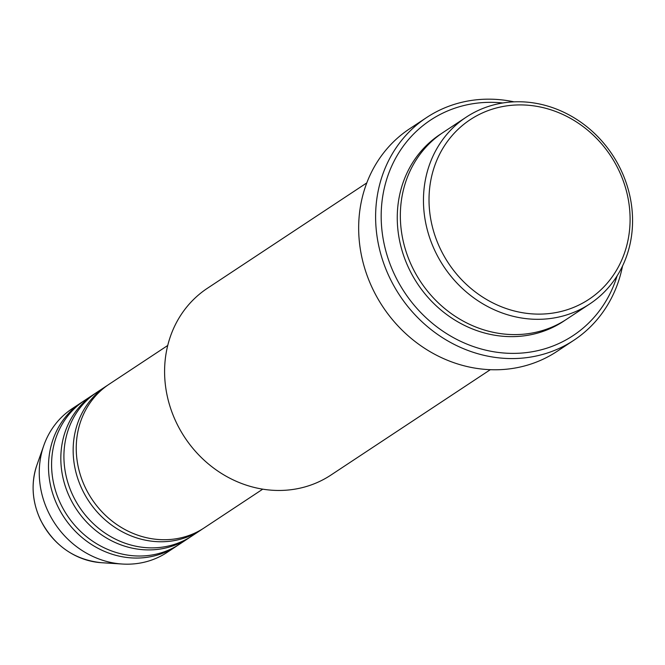 <?xml version="1.0" encoding="UTF-8"?>
<svg xmlns="http://www.w3.org/2000/svg" width="665" height="665" viewBox="0 0 665 665"><rect width="100%" height="100%" fill="white"/><g stroke="black" fill="none" stroke-linecap="round" stroke-linejoin="round"><path stroke-width="1" d="M167.738 345.476L109.16 384.204A86.126 77.805 56.5 0 0 85.328 487.595A86.126 77.805 56.5 0 0 204.163 527.894L262.733 489.166M107.639 385.243A86.126 77.805 56.5 0 0 106.084 386.24A86.126 77.805 56.5 0 0 82.244 489.631A86.126 77.805 56.5 0 0 201.079 529.93A86.126 77.805 56.5 0 0 202.609 528.891M106.084 386.24L96.832 392.35A86.126 77.805 56.5 0 0 73 495.741A86.126 77.805 56.5 0 0 191.836 536.04L201.079 529.93M95.311 393.389A86.126 77.805 56.5 0 0 93.757 394.387A86.126 77.805 56.5 0 0 69.916 497.786A86.126 77.805 56.5 0 0 188.752 538.085A86.126 77.805 56.5 0 0 190.281 537.046M93.757 394.387L84.513 400.505A86.126 77.805 56.5 0 0 60.673 503.895A86.126 77.805 56.5 0 0 179.508 544.194L188.752 538.085M82.984 401.544A86.126 77.805 56.5 0 0 81.429 402.541A86.126 77.805 56.5 0 0 57.589 505.932A86.126 77.805 56.5 0 0 176.425 546.231A86.126 77.805 56.5 0 0 177.954 545.192M618.733 170.082A107.664 97.256 56.5 0 0 483.131 112.626A107.664 97.256 56.5 0 0 440.38 248.951A107.664 97.256 56.5 0 0 575.973 306.407A107.664 97.256 56.5 0 0 618.733 170.082M435.276 251.545A111.969 101.147 -123.5 0 1 466.265 117.131A111.969 101.147 -123.5 0 1 620.753 169.525A111.969 101.147 -123.5 0 1 589.764 303.938A111.969 101.147 -123.5 0 1 435.276 251.545M366.797 182.9L207.397 288.278A111.969 101.147 56.5 0 0 176.408 422.691A111.969 101.147 56.5 0 0 330.896 475.084L490.296 369.698M502.782 102.975A129.193 116.708 56.5 0 0 394.81 275.177A129.193 116.708 56.5 0 0 512.707 353.381A129.193 116.708 56.5 0 0 617.103 275.884M622.523 266.033A133.499 120.598 -123.5 0 1 573.903 340.231A133.499 120.598 -123.5 0 1 389.698 277.771A133.499 120.598 -123.5 0 1 426.656 117.514A133.499 120.598 -123.5 0 1 513.97 101.836M466.265 117.131L443.148 132.418A111.969 101.147 56.5 0 0 412.159 266.831A111.969 101.147 56.5 0 0 566.655 319.217L589.764 303.938M426.656 117.514L409.707 128.719A133.499 120.598 56.5 0 0 372.749 288.976A133.499 120.598 56.5 0 0 556.954 351.436L573.903 340.231M81.429 402.541L72.186 408.651A86.126 77.805 56.5 0 0 43.84 445.4A86.126 77.805 56.5 0 0 48.346 512.042A86.126 77.805 56.5 0 0 122.277 564.028A86.126 77.805 56.5 0 0 167.181 552.341L176.425 546.231M101.379 562.698C74.222 559.83 53.94 545.608 40.548 520.022C32.053 501.618 30.831 483.322 36.883 465.143A70.831 63.981 56.5 0 0 40.582 519.947A70.831 63.981 56.5 0 0 101.379 562.698L122.277 564.028M565.1 320.222A111.969 101.147 -123.5 0 1 409.075 268.868A111.969 101.147 -123.5 0 1 441.618 133.449M36.883 465.143L43.84 445.4"/></g></svg>
